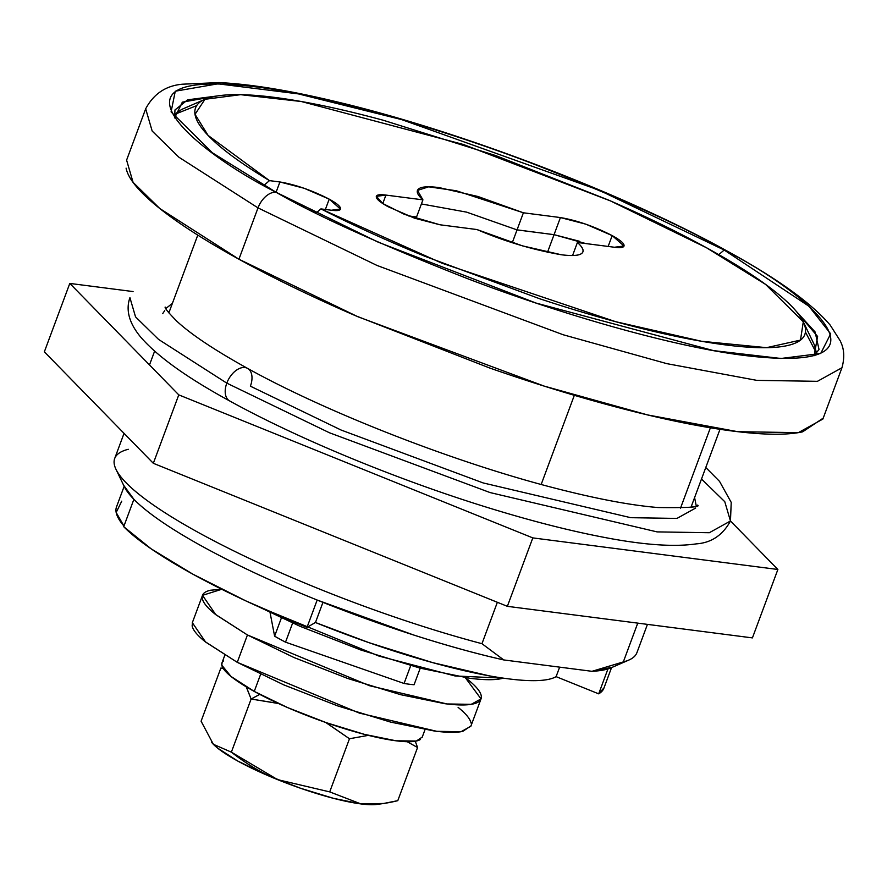 <?xml version="1.0" encoding="UTF-8"?>
<svg xmlns="http://www.w3.org/2000/svg" width="887" height="887" viewBox="0 0 887 887"><rect width="100%" height="100%" fill="white"/><g stroke="black" fill="none" stroke-linecap="round" stroke-linejoin="round"><path stroke-width="1.33" d="M211.461 742.142L217.526 748.029L237.649 760.979L266.743 775.083L300.383 788.199L333.457 798.322L360.909 803.921L383.639 803.478L397.786 800.662L417.555 747.519L397.786 800.662C383.727 804.187 371.442 805.274 360.909 803.921L329.709 791.891L277.598 779.629C262.419 773.486 247.007 764.328 231.363 752.154L251.121 699.023L259.747 694.366L251.121 699.023L278.141 703.369M326.006 722.572L349.478 738.749L368.371 735.356L349.478 738.749L329.709 791.891L349.478 738.749L325.684 722.462M202.513 595.332L192.335 622.696L205.629 642.066L237.261 662.334L247.44 634.97L215.807 614.691L202.513 595.332L221.761 589.278M223.568 660.926A106.784 19.758 20.4 0 0 254.247 691.416L259.614 677.003M220.863 668.055L201.094 721.198L220.863 668.055L223.092 668.266L220.863 668.055M417.555 747.519L407.188 741.709L417.555 747.519L415.271 741.244M246.209 686.804L251.121 699.023L278.496 703.524M212.104 742.918A92.858 17.175 20.4 0 0 275.413 778.742A92.858 17.175 20.4 0 0 360.909 803.921L329.709 791.891L277.598 779.629L231.363 752.154L213.357 744.293L201.094 721.198L213.357 744.293L231.363 752.154L251.121 699.023L246.342 686.893M377.042 804.409A92.858 17.175 20.4 0 1 360.909 803.921L377.884 804.287M422.234 737.097L416.313 741.044L396.001 740.789L364.424 734.358L326.405 722.717L287.71 707.638L254.247 691.416L231.108 676.526L221.817 665.228L222.072 662.611M260.612 674.308L254.247 691.416A106.784 19.758 20.4 0 0 353.436 731.343A106.784 19.758 20.4 0 0 420.527 739.37M221.739 589.267L210.607 590.221C204.276 591.596 201.515 594.368 202.314 598.537C203.123 602.694 207.425 607.939 215.253 614.247L247.44 634.97L293.996 657.533L347.826 678.511L400.736 694.709L444.664 703.668C457.171 705.276 466.584 705.398 472.926 704.012C479.257 702.637 482.029 699.865 481.22 695.696C480.421 691.538 476.108 686.294 468.292 679.985L465.287 677.646L481.02 698.901L471.219 704.333L446.981 703.956L369.546 685.718L247.44 634.97L237.261 662.334L359.368 713.093L436.803 731.32L461.04 731.708L470.842 726.276L481.02 698.901M470.986 725.899L462.748 731.387C456.406 732.762 446.993 732.651 434.486 731.043L390.557 722.085L337.648 705.886L283.818 684.897L237.261 662.334L205.074 641.623C197.247 635.303 192.945 630.069 192.135 625.912L192.501 622.253M458.102 707.36C465.93 713.669 470.243 718.902 471.041 723.071M547.479 252.34L554.053 234.667L585.697 243.548L554.053 234.667L516.844 229.822L554.053 234.667L547.479 252.34M628.983 660.006A278.573 51.535 -159.6 0 1 623.328 661.902L591.995 671.315A264.648 48.962 20.4 0 0 612.052 667.379M612.595 667.157L591.995 671.315L623.328 661.902L637.753 623.129L623.328 661.902A278.573 51.535 20.4 0 0 637.01 652.388M710.398 427.789L680.517 508.14L710.398 427.789M503.761 659.939L591.995 671.315L503.761 659.939C476.02 653.697 445.995 645.392 413.675 635.014L317.169 600.044A264.648 48.962 20.4 0 0 503.761 659.939L481.963 643.696L497.363 602.284L481.963 643.696A278.573 51.535 -159.6 0 1 198.943 532.81A278.573 51.535 20.4 0 0 481.963 643.696M125.012 488.016A264.648 48.962 20.4 0 0 133.893 499.314L123.637 485.267M541.181 484.457L574.332 395.314L541.181 484.457M114.157 460.763A278.573 51.535 20.4 0 0 198.943 532.81A278.573 51.535 -159.6 0 1 118.049 472.971A278.573 51.535 -159.6 0 1 128.271 449.288M133.893 499.314A264.648 48.962 20.4 0 0 203.023 546.78A264.648 48.962 20.4 0 0 317.169 600.044A264.648 48.962 -159.6 0 1 203.023 546.78A264.648 48.962 -159.6 0 1 133.893 499.314L123.714 526.69A264.648 48.962 20.4 0 0 192.834 574.155A264.648 48.962 20.4 0 0 306.991 627.419L317.169 600.044L306.991 627.419L245.998 600.965L192.834 574.155L151.134 548.82L123.714 526.69L133.893 499.314M322.946 602.373L315.495 622.43L306.991 627.419L315.495 622.43L322.946 602.373M270.047 612.496L274.615 636.167L281.401 617.917L274.615 636.167A97.503 18.039 20.4 0 0 279.871 639.139A97.503 18.039 20.4 0 0 285.525 642.166L292.632 623.04L285.525 642.166L404.073 683.467L410.703 665.627L404.073 683.467A97.503 18.039 20.4 0 0 414.074 684.753L420.238 668.177L414.074 684.753A97.503 18.039 -159.6 0 1 404.073 683.467L285.525 642.166A97.503 18.039 -159.6 0 1 279.871 639.139A97.503 18.039 -159.6 0 1 274.615 636.167L270.047 612.496M579.422 241.253L554.053 234.667L560.418 217.559C577.071 220.431 594.323 226.44 612.185 235.598L608.149 246.442L612.185 235.598L585.83 224.167L560.418 217.559L523.397 212.791L477.882 196.47L439.087 187.589C428.421 186.215 421.635 186.636 418.719 188.842C415.815 191.06 417.212 194.719 422.933 199.852L385.923 195.085C379.082 194.198 375.877 194.896 376.321 197.18C376.764 199.453 380.711 202.635 388.162 206.738L414.517 218.169L439.941 224.777L476.951 229.545L522.476 245.865L561.271 254.746C571.938 256.121 578.723 255.7 581.628 253.494C584.544 251.276 583.136 247.617 577.415 242.484L614.436 247.251C621.277 248.138 624.47 247.44 624.038 245.156C623.594 242.883 619.647 239.701 612.185 235.598L623.982 245.998L614.436 247.251L577.415 242.484L572.581 255.5L577.415 242.484A88.212 16.321 20.4 0 1 582.859 251.919A88.212 16.321 20.4 0 1 561.271 254.746C532.777 249.801 504.681 241.397 476.951 229.545L439.941 224.777L404.405 214.355L382.84 203.555L376.376 196.337L385.923 195.085L422.933 199.852L417.489 190.417L428.621 186.824L456.262 190.738L523.397 212.791L560.418 217.559L554.053 234.667L517.043 229.899L512.287 242.683L523.397 212.791L517.043 229.899L466.606 212.137L421.414 203.943L466.606 212.137L517.043 229.899L554.087 234.678M416.568 216.96L408.297 215.896L416.568 216.96L415.936 218.657L416.568 216.96L408.297 215.896L416.568 216.96L422.933 199.852L416.568 216.96M121.741 501.166L116.175 512.486L123.947 526.046A260.002 48.109 20.4 0 1 116.507 506.898M603.925 688.112A260.002 48.109 20.4 0 1 598.692 693.845L607.939 668.964L598.692 693.845L556.105 676.648A213.579 39.516 20.4 0 1 315.395 622.486L368.925 642.643L432.9 662.689L489.158 675.827C506.078 678.899 520.27 680.506 531.734 680.651C543.199 680.784 551.315 679.453 556.105 676.648L598.692 693.845L604.047 687.769M556.105 676.648L559.642 667.146M258.893 606.885L379.104 656.125L455.098 675.972L503.295 678.145L501.41 678.622C494.281 680.174 483.681 680.052 469.611 678.233L420.194 668.166L360.676 649.938L300.116 626.333L258.827 606.852M263.838 185.416L269.471 180.626L279.915 181.968L276.079 192.268L279.915 181.968C295.77 184.696 312.202 190.428 329.21 199.143L325.374 209.476L329.21 199.143L304.119 188.255L279.915 181.968L269.471 180.626C243.936 165.326 224.744 151.522 211.904 139.215C199.054 126.908 193.455 116.973 195.107 109.4C196.77 101.828 205.551 97.16 221.484 95.397C237.406 93.634 259.337 94.898 287.277 99.189C315.218 103.48 347.194 110.487 383.195 120.233L495.667 155.558L608.77 200.174C645.193 216.095 677.779 231.962 706.507 247.75C735.245 263.539 758.097 278.152 775.061 291.568C792.036 304.995 801.915 316.282 804.72 325.429C807.536 334.576 803.057 340.952 791.304 344.544C779.551 348.125 761.345 348.68 736.698 346.196C712.039 343.712 682.691 338.368 648.63 330.164C614.558 321.959 578.202 311.47 539.551 298.708L424.917 256.288C387.142 240.776 352.472 224.976 320.917 208.9L331.361 210.241C337.869 211.084 340.918 210.419 340.497 208.257C340.076 206.083 336.317 203.045 329.21 199.143L340.453 209.055L331.361 210.241L320.917 208.9L316.016 213.113L320.917 208.9L441.97 263.195L615.778 321.726L701.528 341.262L766.534 347.671L800.484 340.098L803.3 321.815L814.255 344.677L816.605 353.447L805.429 332.026M316.249 212.891L309.818 210.008M203.544 99.909L181.713 109.434L174.207 114.545L196.681 105.62M382.785 203.522L385.923 195.085L382.785 203.522M263.86 185.427L269.471 180.626L208.09 135.412L195.029 114.334L204.952 99.3L240.61 94.676L301.27 101.506L463.424 144.492L610.511 200.939L706.507 247.75L765.514 284.35L803.3 321.815M796.315 311.392L815.131 332.004L819.023 349.478L814.1 355.72L817.603 336.472L796.315 311.392M718.814 254.647L724.191 250.023L808.911 306.215L830.664 333.834L820.708 353.481L780.948 358.481L713.536 350.62L536.058 303.077L378.184 242.173L276.156 192.313C195.672 151.865 93.335 67.323 255.811 86.859C330.884 96.118 445.917 130.4 532.765 163.674C620.9 198.278 684.709 227.072 724.191 250.023A18.572 11.376 -61.2 0 1 726.93 250.943A18.572 11.376 118.8 0 0 724.191 250.023C804.675 290.47 907.024 375.013 744.548 355.476C669.463 346.218 554.442 311.936 467.582 278.673C379.448 244.058 315.639 215.264 276.156 192.313A18.572 11.376 118.8 0 0 258.006 207.891A18.572 11.376 -61.2 0 1 276.156 192.313L212.37 152.775L171.08 111.884L175.282 91.206L217.936 83.821L298.354 93.889L401.7 119.612L598.969 190.151L724.191 250.023L718.814 254.647M126.098 168.142C128.105 178.553 138.882 191.647 158.429 207.425C177.977 223.202 204.808 240.466 238.925 259.215L159.826 208.545L133.083 182.367L126.597 160.126L145.679 108.802L152.176 131.043L178.908 157.221L258.006 207.891L178.908 157.221L152.176 131.043L145.679 108.802C153.662 93.834 165.936 85.629 182.5 84.198L218.956 82.58C250.322 84.054 289.594 90.474 336.794 101.828C459.333 130.866 623.727 193.665 726.775 250.855C776.679 278.108 811.15 302.844 830.165 325.063L840.399 341.118C840.854 342.837 846.531 351.341 841.951 367.75L817.437 381.321L756.844 380.368L666.836 363.648L563.256 334.776L376.975 265.435L258.006 207.891L238.925 259.215L258.006 207.891L376.975 265.435L563.256 334.776L666.836 363.648L756.844 380.368L817.437 381.321L841.951 367.75L822.87 419.063L798.355 432.645L737.762 431.692L647.754 414.961L544.163 386.1L357.893 316.748L238.925 259.215C273.03 277.964 311.825 296.768 355.31 315.628L489.879 368.083C536.103 384.193 580.198 397.686 622.142 408.585C664.086 419.484 700.686 426.946 731.963 430.971C763.23 435.007 786.78 435.295 802.624 431.836L823.214 418.132M217.204 95.962L182.345 102.149L174.617 117.904L174.972 109.955L187.645 99.821L217.204 95.962M247.739 368.493A18.572 11.376 118.8 0 0 226.806 383.14L158.596 339.433L135.534 316.859L129.923 297.666L135.534 316.859L158.596 339.433L226.806 383.14L329.421 432.756L490.09 492.573L657.056 531.89L709.323 532.721L730.467 521.002L777.877 569.476L532.81 537.899L507.364 606.331L532.81 537.899L178.775 394.87L153.329 463.302L178.775 394.87L69.796 283.419L44.35 351.84L69.796 283.419L133.061 291.568L69.796 283.419L178.775 394.87L532.81 537.899L777.877 569.476L752.42 637.897L777.877 569.476L730.467 520.991L709.323 532.721L657.056 531.89L490.09 492.573L329.421 432.756L226.806 383.14A18.572 11.376 -61.2 0 1 247.739 368.493A18.572 11.376 -61.2 0 1 250.389 386.178L341.107 430.04L483.138 482.927L630.757 517.686L676.958 518.418L695.652 508.063M153.329 463.302L44.35 351.84L153.329 463.302L507.364 606.331L153.329 463.302M752.42 637.897L507.364 606.331L752.42 637.897M165.825 308.521L172.388 303.376L165.825 308.521M694.599 497.585L696.206 505.767L694.599 497.585M164.738 310.616L162.72 313.577M229.467 400.824A18.572 11.376 -61.2 0 1 226.806 383.14A18.572 11.376 118.8 0 0 229.467 400.824M701.506 479.013L724.779 501.709L730.467 521.002L731.221 502.397L719.557 481.397L705.786 467.493M224.832 655.183L221.961 662.922M425.017 729.624L422.134 737.374M382.929 803.6L376.92 804.42M628.861 660.061L611.431 667.667M636.91 652.699L647.443 624.37M691.062 507.076L719.989 429.308M114.7 458.49L124.047 433.355M149.493 364.934L154.604 351.185M168.852 312.878L197.779 235.11M115.986 469.323L124.202 486.464M611.531 667.656L603.914 688.135M124.136 486.398L116.519 506.876M697.67 505.102L697.659 505.102C700.83 507.109 687.602 507.929 657.988 507.53C631.777 505.413 598.514 499.226 558.2 488.959C458.28 463.735 328.523 413.331 247.551 368.382C214.776 350.232 191.237 334.543 176.934 321.316C168.619 312.845 164.683 308.099 165.148 307.057L165.17 307.124M129.923 297.666C125.544 310.106 129.18 323.3 140.833 337.271C157.564 356.552 187.179 377.773 229.655 400.935C300.715 440.196 405.248 482.905 498.294 510.779C536.258 522.199 570.862 530.936 602.096 536.968C642.376 544.884 673.765 547.179 696.273 543.875C711.296 542.844 722.694 535.227 730.467 521.002M169.328 311.592L168.042 311.847M692.348 506.832L691.538 505.801"/></g></svg>
